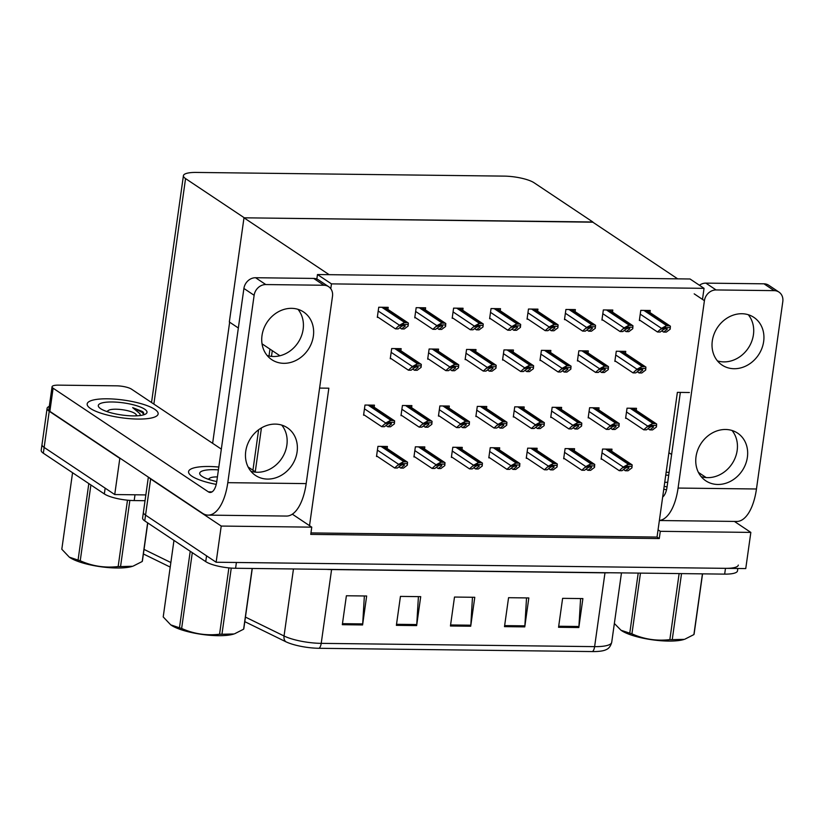 <?xml version="1.0" encoding="UTF-8"?>
<svg xmlns="http://www.w3.org/2000/svg" width="824" height="824" viewBox="0 0 824 824"><rect width="100%" height="100%" fill="white"/><g stroke="black" fill="none" stroke-linecap="round" stroke-linejoin="round"><path stroke-width="1.24" d="M319.599 388.083L328.848 388.197L309.525 525.661L311.76 527.154L310.751 534.385L659.272 538.556L660.292 531.315L658.057 529.832L677.38 392.368L689.4 392.512M292.335 514.176L309.525 525.661M311.76 527.154L221.223 526.062L216.135 562.236L145.549 515.124A22.629 5.624 -172 0 1 143.417 512.209A22.629 5.624 -172 0 0 145.549 515.124L206.556 555.84L205.743 561.628L144.736 520.902A22.629 5.624 -172 0 1 142.603 517.997L148.351 477.106M221.223 526.062L150.638 478.95A22.629 5.624 -172 0 1 149.051 477.58M734.39 521.417L750.839 532.407L745.751 568.581L216.135 562.236M750.839 532.407L660.292 531.315M310.957 532.922L657.037 537.063L658.057 529.832M657.037 537.063L659.272 538.556M649.951 312.543L650.239 310.483L640.773 310.37L639.352 320.505L640.299 320.515M636.2 410.362L636.489 408.302L627.033 408.189L625.612 418.314L626.549 418.324M612.51 312.1L612.799 310.04L603.343 309.927L601.922 320.052L602.859 320.062M598.77 409.909L599.058 407.849L589.593 407.736L588.171 417.871L589.119 417.881M575.08 311.647L575.368 309.587L565.913 309.474L564.481 319.609L565.429 319.619M561.329 409.466L561.618 407.406L552.162 407.293L550.741 417.418L551.678 417.428M537.65 311.204L537.938 309.144L528.472 309.031L527.051 319.156L527.988 319.166M500.209 310.751L500.498 308.691L491.042 308.578L489.621 318.713L490.558 318.723M387.908 309.412L388.197 307.352L378.741 307.239L377.31 317.364L378.257 317.374M411.598 407.674L411.887 405.614L402.421 405.501L401 415.626L401.947 415.636M449.029 408.117L449.317 406.057L439.862 405.944L438.44 416.079L439.377 416.089M486.469 408.57L486.757 406.51L477.292 406.397L475.87 416.522L476.808 416.532M523.899 409.013L524.188 406.953L514.732 406.84L513.301 416.975L514.248 416.985M425.339 309.855L425.627 307.795L416.172 307.682L414.75 317.817L415.687 317.827M462.779 310.308L463.067 308.248L453.602 308.135L452.18 318.26L453.128 318.27M374.158 407.221L374.446 405.161L364.991 405.048L363.569 415.183L364.507 415.193M625.457 353.414L625.746 351.354L616.28 351.24L614.859 361.376L615.806 361.386M611.707 451.233L611.995 449.162L602.54 449.049L601.118 459.184L602.056 459.195M588.017 352.971L588.315 350.911L578.85 350.797L577.428 360.922L578.366 360.933M574.276 450.779L574.565 448.719L565.099 448.606L563.678 458.731L564.625 458.741M550.587 352.517L550.875 350.457L541.419 350.344L539.988 360.479L540.935 360.49M513.156 352.075L513.445 350.015L503.979 349.901L502.558 360.026L503.505 360.037M475.716 351.621L476.004 349.561L466.549 349.448L465.127 359.583L466.065 359.594M400.845 350.725L401.144 348.665L391.678 348.552L390.257 358.687L391.194 358.697M424.535 448.987L424.824 446.927L415.368 446.814L413.947 456.939L414.884 456.949M461.976 449.441L462.264 447.381L452.798 447.267L451.377 457.392L452.325 457.402M438.286 351.178L438.574 349.118L429.119 349.005L427.687 359.13L428.635 359.14M536.836 450.337L537.135 448.266L527.669 448.153L526.248 458.288L527.185 458.298M499.406 449.883L499.694 447.823L490.239 447.71L488.807 457.835L489.755 457.845M387.105 448.544L387.393 446.484L377.938 446.371L376.506 456.496L377.454 456.506M704.046 288.338L690.059 278.996L317.477 274.536L331.464 283.878L704.046 288.338L702.491 299.39M331.464 283.878L330.784 288.73M317.477 274.536L316.838 279.037M238.352 328.003L229.34 321.988L243.986 217.814L592.508 221.986L677.689 278.852L329.157 274.68L243.986 217.814M262.032 343.824L279.923 355.762M145.034 500.704L134.188 500.57A22.629 5.624 -172 0 1 104.339 493.937L105.153 488.148L44.146 447.422A22.629 5.624 -172 0 1 42.014 444.517A22.629 5.624 -172 0 0 44.146 447.422L114.732 494.544L119.82 458.371L49.234 411.248A22.629 5.624 -172 0 1 47.102 408.344A22.629 5.624 -172 0 1 49.296 406.376M134.188 500.57L135.002 494.791L145.848 494.915L114.732 494.544M592.847 221.986L534.086 182.763A22.629 5.624 8 0 0 504.237 176.12L196.246 172.432A22.629 5.624 8 0 0 183.422 175.677A22.629 5.624 8 0 0 185.555 178.592L244.326 217.814L592.827 222.192M229.649 322.205L212.633 443.312M738.314 565.089A22.629 5.624 -172 0 1 725.481 568.333L236.406 562.483L235.592 568.272A22.629 5.624 -172 0 1 205.743 561.628M319.125 648.292A7.54 3.348 -89.3 0 0 321.216 643.359L594.619 646.634A30.169 7.498 8 0 0 611.717 642.298C610.656 646.222 608.74 648.694 605.97 649.734A27.151 6.757 -172 0 1 592.528 651.568L319.125 648.292A27.151 6.757 -172 0 1 285.671 641.669L244.8 621.656M737.83 568.478L737.501 570.878A22.629 5.624 -172 0 1 724.667 574.122L235.592 568.272M342.321 624.695L346.389 595.762L366.659 595.999L362.591 624.942L342.321 624.695M504.494 626.642L508.562 597.699L528.833 597.946L524.764 626.879L504.494 626.642M558.548 627.28L562.617 598.348L582.887 598.585L578.819 627.528L558.548 627.28M396.375 625.344L400.443 596.401L420.714 596.648L416.645 625.591L396.375 625.344M450.44 625.993L454.498 597.05L474.779 597.297L470.71 626.23L450.44 625.993M472.471 597.266L470.813 625.2A6.036 2.678 90.7 0 1 470.71 626.23M418.417 596.617L416.748 624.551A6.036 2.678 90.7 0 1 416.645 625.591M580.59 598.564L578.922 626.498A6.036 2.678 90.7 0 1 578.819 627.528M526.526 597.915L524.867 625.849A6.036 2.678 90.7 0 1 524.764 626.879M364.363 595.968L362.694 623.912A6.036 2.678 90.7 0 1 362.591 624.942M170.218 567.087L143.397 553.965M104.339 493.937L43.332 453.21A22.629 5.624 -172 0 1 41.2 450.306L47.102 408.344M394.655 467.991L397.364 468.022L400.989 465.303L404.069 464.273L404.368 465.344L400.742 468.063L403.441 468.094L407.344 465.158L407.55 462.202A3.77 3.244 123.7 0 0 406.17 461.852L404.151 461.821A3.77 3.244 123.7 0 0 402.668 462.151L398.662 464.334L394.655 467.991L376.589 455.929M398.919 466.848L400.742 468.063M404.069 464.273L404.368 465.344L402.977 464.417M407.344 465.158L407.344 463.675L402.462 463.613L402.668 462.151M407.344 463.675L407.55 462.202L383.953 446.443M402.462 463.613L398.558 465.055M381.718 426.678L384.417 426.708L388.042 423.979L391.122 422.959L391.421 424.02L387.795 426.75L390.494 426.781L394.408 423.845L394.614 420.889A3.77 3.244 123.7 0 0 393.233 420.528L391.204 420.508A3.77 3.244 123.7 0 0 389.731 420.827L385.725 423.021L381.718 426.678L363.652 414.616M371.016 405.12L394.634 420.889L394.408 422.352L389.525 422.3L389.731 420.827M385.982 425.534L387.795 426.75M391.122 422.959L391.421 424.02L390.04 423.103M389.525 422.3L385.622 423.742M394.408 423.845L394.408 422.352M408.405 370.182L411.104 370.213L414.729 367.494L417.82 366.464L418.108 367.525L414.482 370.254L417.191 370.285L421.095 367.349L421.301 364.393A3.77 3.244 123.7 0 0 419.921 364.033L417.892 364.012A3.77 3.244 123.7 0 0 416.419 364.332L412.412 366.526L408.405 370.182L390.339 358.121M412.669 369.039L414.482 370.254M417.82 366.464L418.108 367.525L416.728 366.608M421.095 367.349L421.095 365.856L416.213 365.804L416.419 364.332M421.095 365.856L421.301 364.393L397.704 348.624M416.213 365.804L412.309 367.247M395.458 328.858L398.167 328.9L401.793 326.17L404.872 325.14L405.171 326.211L401.546 328.941L404.244 328.972L408.148 326.036L408.364 323.08A3.77 3.244 123.7 0 0 406.984 322.72L404.955 322.699A3.77 3.244 123.7 0 0 403.472 323.018L399.465 325.212L395.458 328.858L377.392 316.797M384.757 307.311L408.385 323.08L408.148 324.543L403.266 324.481L403.472 323.018M399.722 327.725L401.546 328.941M404.872 325.14L405.171 326.211L403.781 325.284M403.266 324.481L399.362 325.933M408.148 326.036L408.148 324.543M432.899 329.312L435.597 329.343L439.223 326.623L442.303 325.593L442.601 326.664L438.976 329.384L441.674 329.415L445.588 326.479L445.794 323.523A3.77 3.244 123.7 0 0 444.414 323.173L442.385 323.142A3.77 3.244 123.7 0 0 440.912 323.461L436.905 325.655L432.899 329.312L414.833 317.25M422.197 307.754L445.815 323.523L445.588 324.996L440.706 324.934L440.912 323.461M437.163 328.168L438.976 329.384M442.303 325.593L442.601 326.664L441.221 325.738M440.706 324.934L436.802 326.376M445.588 326.479L445.588 324.996M470.329 329.755L473.028 329.796L476.653 327.066L479.743 326.036L480.032 327.107L476.406 329.827L479.115 329.868L483.019 326.932L483.224 323.976A3.77 3.244 123.7 0 0 481.844 323.616L479.815 323.595A3.77 3.244 123.7 0 0 478.342 323.914L474.336 326.108L470.329 329.755L452.263 317.693M459.627 308.207L483.255 323.976L483.019 325.439L478.136 325.377L478.342 323.914M474.593 328.622L476.406 329.827M479.743 326.036L480.032 327.107L478.651 326.18M478.136 325.377L474.233 326.829M483.019 326.932L483.019 325.439M507.759 330.208L510.468 330.239L514.094 327.519L517.173 326.489L517.472 327.561L513.846 330.28L516.545 330.311L520.449 327.375L520.665 324.419A3.77 3.244 123.7 0 0 519.285 324.069L517.256 324.038A3.77 3.244 123.7 0 0 515.783 324.357L511.766 326.551L507.759 330.208L489.693 318.146M512.023 329.064L513.846 330.28M517.173 326.489L517.472 327.561L516.082 326.634M520.449 327.375L520.459 325.892L515.577 325.83L515.783 324.357M520.459 325.892L520.665 324.419L497.057 308.65M515.577 325.83L511.673 327.272M545.2 330.651L547.898 330.692L551.524 327.962L554.614 326.932L554.902 328.003L551.277 330.723L553.986 330.764L557.889 327.828L558.095 324.872A3.77 3.244 123.7 0 0 556.715 324.512L554.686 324.491A3.77 3.244 123.7 0 0 553.213 324.811L549.206 326.994L545.2 330.651L527.133 318.589M549.464 329.518L551.277 330.723M554.614 326.932L554.902 328.003L553.522 327.077M557.889 327.828L557.889 326.335L553.007 326.273L553.213 324.811M557.889 326.335L558.095 324.872L534.498 309.103M553.007 326.273L549.103 327.725M419.148 427.12L421.847 427.151L425.472 424.432L428.562 423.402L428.851 424.473L425.225 427.192L427.934 427.223L431.838 424.298L432.044 421.332A3.77 3.244 123.7 0 0 430.664 420.982L428.635 420.961A3.77 3.244 123.7 0 0 427.162 421.28L423.155 423.464L419.148 427.12L401.082 415.059M408.447 405.573L432.075 421.342L431.838 422.805L426.956 422.743L427.162 421.28M423.412 425.987L425.225 427.192M428.562 423.402L428.851 424.473L427.471 423.546M426.956 422.743L423.052 424.185M431.838 424.298L431.838 422.805M456.578 427.574L459.287 427.604L462.913 424.875L465.993 423.855L466.291 424.916L462.666 427.646L465.364 427.677L469.268 424.741L469.484 421.785A3.77 3.244 123.7 0 0 468.104 421.424L466.075 421.404A3.77 3.244 123.7 0 0 464.602 421.723L460.585 423.917L456.578 427.574L438.512 415.512M445.877 406.016L469.505 421.785L469.278 423.248L464.396 423.196L464.602 421.723M460.843 426.43L462.666 427.646M465.993 423.855L466.291 424.916L464.901 424M464.396 423.196L460.492 424.638M469.268 424.741L469.278 423.248M494.019 428.017L496.718 428.047L500.343 425.328L503.433 424.298L503.722 425.369L500.096 428.089L502.805 428.119L506.709 425.194L506.914 422.228A3.77 3.244 123.7 0 0 505.534 421.878L503.505 421.857A3.77 3.244 123.7 0 0 502.032 422.176L498.026 424.36L494.019 428.017L475.953 415.955M498.283 426.884L500.096 428.089M503.433 424.298L503.722 425.369L502.341 424.442M506.709 425.194L506.709 423.701L501.826 423.639L502.032 422.176M506.709 423.701L506.914 422.228L483.317 406.469M501.826 423.639L497.923 425.081M531.449 428.47L534.158 428.501L537.784 425.771L540.863 424.751L541.162 425.812L537.536 428.542L540.235 428.573L544.139 425.637L544.345 422.681A3.77 3.244 123.7 0 0 542.965 422.321L540.946 422.3A3.77 3.244 123.7 0 0 539.462 422.619L535.456 424.813L531.449 428.47L513.383 416.408M535.713 427.326L537.536 428.542M540.863 424.751L541.162 425.812L539.771 424.896M544.139 425.637L544.139 424.144L539.256 424.092L539.462 422.619M544.139 424.144L544.345 422.681L520.747 406.912M539.256 424.092L535.353 425.534M432.085 468.444L434.794 468.475L438.419 465.745L441.499 464.726L441.798 465.787L438.172 468.516L440.871 468.547L444.785 465.612L444.991 462.655A3.77 3.244 123.7 0 0 443.611 462.295L441.582 462.274A3.77 3.244 123.7 0 0 440.109 462.594L436.102 464.788L432.085 468.444L414.019 456.383M436.349 467.301L438.172 468.516M441.499 464.726L441.798 465.787L440.418 464.87M444.785 465.612L444.785 464.118L439.903 464.067L440.109 462.594M444.785 464.118L444.991 462.655L421.394 446.886M439.903 464.067L435.999 465.509M469.526 468.887L472.224 468.918L475.85 466.199L478.94 465.169L479.228 466.24L475.603 468.959L478.311 468.99L482.215 466.054L482.421 463.098A3.77 3.244 123.7 0 0 481.041 462.748L479.012 462.717A3.77 3.244 123.7 0 0 477.539 463.047L473.532 465.23L469.526 468.887L451.459 456.826M458.824 447.339L482.442 463.109L482.215 464.571L477.333 464.509L477.539 463.047M473.79 467.744L475.603 468.959M478.94 465.169L479.228 466.24L477.848 465.313M477.333 464.509L473.429 465.951M482.215 466.054L482.215 464.571M506.956 469.34L509.665 469.371L513.29 466.642L516.37 465.622L516.669 466.683L513.043 469.412L515.742 469.443L519.645 466.508L519.862 463.552A3.77 3.244 123.7 0 0 518.481 463.191L516.452 463.17A3.77 3.244 123.7 0 0 514.969 463.49L510.962 465.684L506.956 469.34L488.889 457.279M496.254 447.782L519.882 463.552L519.656 465.014L514.763 464.963L514.969 463.49M511.22 468.197L513.043 469.412M516.37 465.622L516.669 466.683L515.278 465.766M514.763 464.963L510.859 466.405M519.645 466.508L519.656 465.014M445.836 370.625L448.544 370.656L452.17 367.937L455.25 366.907L455.548 367.978L451.923 370.697L454.621 370.728L458.525 367.803L458.731 364.836A3.77 3.244 123.7 0 0 457.351 364.486L455.332 364.466A3.77 3.244 123.7 0 0 453.849 364.785L449.842 366.968L445.836 370.625L427.769 358.564M435.134 349.077L458.762 364.847L458.525 366.309L453.643 366.247L453.849 364.785M450.1 369.492L451.923 370.697M455.25 366.907L455.548 367.978L454.158 367.051M453.643 366.247L449.739 367.689M458.525 367.803L458.525 366.309M483.266 371.078L485.975 371.109L489.6 368.38L492.68 367.36L492.979 368.421L489.353 371.15L492.052 371.181L495.966 368.246L496.172 365.289A3.77 3.244 123.7 0 0 494.791 364.929L492.762 364.908A3.77 3.244 123.7 0 0 491.289 365.228L487.283 367.422L483.266 371.078L465.2 359.017M472.574 349.52L496.192 365.289L495.966 366.752L491.083 366.701L491.289 365.228M487.53 369.935L489.353 371.15M492.68 367.36L492.979 368.421L491.598 367.504M491.083 366.701L487.18 368.143M495.966 368.246L495.966 366.752M520.706 371.521L523.405 371.552L527.03 368.833L530.12 367.803L530.409 368.874L526.783 371.593L529.492 371.624L533.396 368.699L533.602 365.732A3.77 3.244 123.7 0 0 532.222 365.382L530.192 365.362A3.77 3.244 123.7 0 0 528.72 365.681L524.713 367.864L520.706 371.521L502.64 359.46M510.005 349.973L533.622 365.743L533.396 367.205L528.514 367.144L528.72 365.681M524.97 370.388L526.783 371.593M530.12 367.803L530.409 368.874L529.029 367.947M528.514 367.144L524.61 368.586M533.396 368.699L533.396 367.205M734.112 368.719A28.665 24.669 123.7 0 0 761.85 348.459A28.665 24.669 123.7 0 0 753.888 317.384A28.665 24.669 123.7 0 0 741.837 313.728A28.665 24.669 123.7 0 0 714.109 333.988A28.665 24.669 123.7 0 0 722.061 365.063A28.665 24.669 123.7 0 0 734.112 368.719M717.457 360.902A28.665 24.669 123.7 0 0 723.894 361.891A28.665 24.669 123.7 0 0 750.159 344.906A28.665 24.669 123.7 0 0 748.274 314.727M717.848 484.471A28.665 24.669 123.7 0 0 745.576 464.211A28.665 24.669 123.7 0 0 737.624 433.136A28.665 24.669 123.7 0 0 725.573 429.489A28.665 24.669 123.7 0 0 697.835 449.739A28.665 24.669 123.7 0 0 705.797 480.814A28.665 24.669 123.7 0 0 717.848 484.471M701.183 476.653A28.665 24.669 123.7 0 0 707.62 477.642A28.665 24.669 123.7 0 0 733.885 460.668A28.665 24.669 123.7 0 0 732.011 430.478M663.763 489.209A35.823 8.91 8 0 0 666.534 489.765A35.823 8.91 -172 0 1 663.763 489.209M659.375 520.469A45.258 20.106 -89.3 0 0 678.08 488.055L756.463 488.993L782.8 301.615A11.309 9.733 123.7 0 0 778.948 292.077A11.309 9.733 123.7 0 0 774.189 290.635L763.972 283.817A11.309 9.733 -56.3 0 1 768.73 285.258L778.948 292.077M699.432 285.248A11.309 9.733 -56.3 0 1 705.859 283.126L716.077 289.945L774.189 290.635M716.077 289.945A11.309 9.733 123.7 0 0 704.417 300.678L694.199 293.849M678.08 488.055L704.417 300.678M705.859 283.126L763.972 283.817M680.346 392.409L667.049 487.015A15.09 6.705 90.7 0 1 662.661 497.047M669.098 472.44A35.823 8.91 8 0 0 666.163 472.193A35.823 8.91 -172 0 1 669.098 472.44M706.189 477.59L698.402 472.389M671.622 454.508L668.903 452.685M756.463 488.993A45.258 20.106 90.7 0 1 736.759 521.448L659.365 520.521M283.827 363.322A28.665 24.669 123.7 0 0 311.554 343.072A28.665 24.669 123.7 0 0 303.603 311.997A28.665 24.669 123.7 0 0 291.552 308.341A28.665 24.669 123.7 0 0 263.814 328.601A28.665 24.669 123.7 0 0 271.776 359.676A28.665 24.669 123.7 0 0 283.827 363.322M267.161 355.515A28.665 24.669 123.7 0 0 273.599 356.504A28.665 24.669 123.7 0 0 299.864 339.519A28.665 24.669 123.7 0 0 297.989 309.34M267.553 479.084A28.665 24.669 123.7 0 0 295.291 458.824A28.665 24.669 123.7 0 0 287.329 427.749A28.665 24.669 123.7 0 0 275.278 424.103A28.665 24.669 123.7 0 0 247.55 444.352A28.665 24.669 123.7 0 0 255.502 475.427A28.665 24.669 123.7 0 0 267.553 479.084M250.898 471.266A28.665 24.669 123.7 0 0 257.335 472.255A28.665 24.669 123.7 0 0 283.6 455.27A28.665 24.669 123.7 0 0 281.715 425.091M90.558 408.549A35.823 8.91 8 0 0 129.821 418.685A35.823 8.91 8 0 0 158.136 413.926A35.823 8.91 8 0 0 154.747 409.322A35.823 8.91 8 0 0 115.484 399.187A35.823 8.91 8 0 0 87.169 403.956A35.823 8.91 8 0 0 90.558 408.549A35.823 8.91 -172 0 1 87.169 403.956A35.823 8.91 -172 0 1 115.484 399.187A35.823 8.91 -172 0 1 154.747 409.322A35.823 8.91 -172 0 1 158.136 413.926A35.823 8.91 -172 0 1 129.821 418.685A35.823 8.91 -172 0 1 90.558 408.549M191.961 476.251A35.823 8.91 8 0 0 216.238 484.378A35.823 8.91 -172 0 1 191.961 476.251A35.823 8.91 -172 0 1 188.572 471.647A35.823 8.91 8 0 0 191.961 476.251M52.056 386.765A11.309 2.812 8 0 0 53.117 388.217L49.862 411.361A11.309 2.812 -172 0 1 48.801 409.909L52.056 386.765A11.309 2.812 8 0 1 58.463 385.138L116.575 385.828A11.309 2.812 8 0 1 131.5 389.155L221.326 449.121M49.862 411.361L202.529 513.28A45.258 20.106 -89.3 0 0 208.091 515.124A45.258 20.106 -89.3 0 0 227.795 482.668L254.132 295.291L243.904 288.462L216.763 481.628A15.09 6.705 90.7 0 1 210.192 492.453A15.09 6.705 90.7 0 1 208.338 491.835L53.117 388.217M227.795 482.668L306.178 483.606L332.505 296.228A11.309 9.733 123.7 0 0 328.652 286.69A11.309 9.733 123.7 0 0 323.894 285.248L313.676 278.43A11.309 9.733 -56.3 0 1 318.435 279.872L328.652 286.69M243.904 288.462A11.309 9.733 -56.3 0 1 255.564 277.729L265.792 284.558L323.894 285.248M265.792 284.558A11.309 9.733 123.7 0 0 254.132 295.291M255.564 277.729L313.676 278.43M218.813 467.043A35.823 8.91 8 0 0 188.572 471.647A35.823 8.91 -172 0 1 218.813 467.043M255.904 472.193L248.117 467.002M306.178 483.606A45.258 20.106 90.7 0 1 286.474 516.061L208.091 515.124M667.059 486.953A24.596 6.118 -172 0 1 664.175 486.294M665.751 475.108A24.596 6.118 -172 0 1 668.697 475.273M140.42 415.502L139.853 413.648L132.674 407.633L142.253 411.433L143.428 412.361L143.922 414.75M144.684 409.198A24.596 6.118 -172 0 1 145.972 413.803A24.596 6.118 -172 0 1 124.445 415.327A24.596 6.118 -172 0 1 100.621 408.673A24.596 6.118 -172 0 1 98.901 407.18A24.596 6.118 -172 0 1 114.68 402.05A24.596 6.118 -172 0 1 144.684 409.198M143.953 414.657L142.119 412.381L132.674 407.633M107.11 411.351L106.306 411.361M216.774 481.566A24.596 6.118 -172 0 1 202.024 476.365A24.596 6.118 -172 0 1 200.294 474.882A24.596 6.118 -172 0 1 218.412 469.886M208.513 479.053L207.71 479.053M681.53 573.607L672.24 639.651L684.301 639.352A35.453 8.817 -172 0 1 668.408 641.072A35.453 8.817 -172 0 1 621.409 630.514A35.453 8.817 -172 0 1 621.224 630.381M672.24 639.651A40.726 10.125 -172 0 1 671.055 639.64A40.726 10.125 -172 0 1 669.85 639.62L679.131 573.576M640.464 573.113L631.936 633.841C644.028 639.259 656.666 641.185 669.85 639.62M631.936 633.841A40.726 10.125 -172 0 1 629.763 633.172L638.209 573.082M614.364 623.49L621.018 630.247L629.763 633.172M664.731 482.38A14.368 3.574 -172 0 1 667.656 482.298A14.368 3.574 -172 0 1 667.718 482.298M702.563 573.854L694.117 633.944A40.726 10.125 -172 0 1 693.901 634.583L702.439 573.854M684.95 639.136L693.901 634.583M129.852 500.395L120.551 566.572L132.602 566.273A35.453 8.817 -172 0 1 116.72 567.994A35.453 8.817 -172 0 1 69.721 557.436A35.453 8.817 -172 0 1 69.525 557.302M120.551 566.572A40.726 10.125 -172 0 1 119.367 566.562A40.726 10.125 -172 0 1 118.162 566.541L127.483 500.189M90.898 484.965L80.237 560.753C92.34 566.181 104.978 568.107 118.162 566.541M80.237 560.753A40.726 10.125 -172 0 1 78.064 560.093L88.817 483.575M72.564 472.719L61.81 549.237L69.329 557.168L78.064 560.093M107.944 411.918A14.368 3.574 -172 0 1 108.418 410.434A14.368 3.574 -172 0 1 115.957 409.219A14.368 3.574 -172 0 1 135.919 414.307A14.368 3.574 -172 0 1 135.97 415.863M147.764 522.921L142.428 560.856A40.726 10.125 -172 0 1 142.212 561.494L147.64 522.849M133.261 566.047L142.212 561.494M231.256 568.086L221.955 634.264L234.006 633.965A35.453 8.817 -172 0 1 218.123 635.685A35.453 8.817 -172 0 1 171.124 625.128A35.453 8.817 -172 0 1 170.928 624.994M221.955 634.264A40.726 10.125 -172 0 1 220.77 634.253A40.726 10.125 -172 0 1 219.565 634.233L228.887 567.88M192.301 552.657L181.641 628.454C193.743 633.872 206.381 635.798 219.565 634.233M181.641 628.454A40.726 10.125 -172 0 1 179.467 627.785L190.22 551.266M173.967 540.42L163.214 616.929L170.733 624.86L179.467 627.785M209.347 479.62A14.368 3.574 -172 0 1 209.821 478.126A14.368 3.574 -172 0 1 217.361 476.911A14.368 3.574 -172 0 1 217.423 476.911M252.278 568.467L243.832 628.558A40.726 10.125 -172 0 1 243.616 629.196L252.144 568.467M234.665 633.749L243.616 629.196M568.89 428.913L571.588 428.943L575.214 426.224L578.294 425.194L578.592 426.266L574.967 428.985L577.665 429.016L581.579 426.09L581.785 423.124A3.77 3.244 123.7 0 0 580.405 422.774L578.376 422.753A3.77 3.244 123.7 0 0 576.903 423.072L572.896 425.256L568.89 428.913L550.813 416.851M573.154 427.769L574.967 428.985M578.294 425.194L578.592 426.266L577.212 425.339M581.579 426.09L581.579 424.597L576.697 424.535L576.903 423.072M581.579 424.597L581.785 423.124L558.188 407.365M576.697 424.535L572.793 425.977M606.32 429.366L609.018 429.397L612.644 426.667L615.734 425.648L616.022 426.708L612.397 429.438L615.106 429.469L619.009 426.533L619.215 423.577A3.77 3.244 123.7 0 0 617.835 423.217L615.806 423.196A3.77 3.244 123.7 0 0 614.333 423.515L610.327 425.709L606.32 429.366L588.254 417.304M610.584 428.223L612.397 429.438M615.734 425.648L616.022 426.708L614.642 425.792M619.009 426.533L619.009 425.04L614.127 424.988L614.333 423.515M619.009 425.04L619.215 423.577L595.618 407.808M614.127 424.988L610.224 426.43M643.75 429.809L646.459 429.84L650.085 427.12L653.164 426.09L653.463 427.162L649.837 429.881L652.536 429.912L656.44 426.987L656.656 424.02A3.77 3.244 123.7 0 0 655.276 423.67L653.247 423.649A3.77 3.244 123.7 0 0 651.763 423.969L647.757 426.152L643.75 429.809L625.684 417.747M633.048 408.261L656.676 424.03L656.45 425.493L651.557 425.431L651.763 423.969M648.014 428.665L649.837 429.881M653.164 426.09L653.463 427.162L652.072 426.235M651.557 425.431L647.654 426.873M656.44 426.987L656.45 425.493M582.63 331.104L585.339 331.135L588.964 328.416L592.044 327.386L592.343 328.457L588.717 331.176L591.416 331.207L595.319 328.271L595.525 325.315A3.77 3.244 123.7 0 0 594.145 324.965L592.126 324.934A3.77 3.244 123.7 0 0 590.643 325.253L586.636 327.447L582.63 331.104L564.564 319.043M586.894 329.961L588.717 331.176M592.044 327.386L592.343 328.457L590.952 327.53M595.319 328.271L595.319 326.788L590.437 326.726L590.643 325.253M595.319 326.788L595.525 325.315L571.928 309.546M590.437 326.726L586.534 328.168M620.07 331.547L622.769 331.588L626.394 328.858L629.474 327.828L629.773 328.9L626.147 331.619L628.846 331.66L632.76 328.724L632.966 325.768A3.77 3.244 123.7 0 0 631.586 325.408L629.557 325.387A3.77 3.244 123.7 0 0 628.084 325.707L624.077 327.89L620.07 331.547L601.994 319.485M624.335 330.414L626.147 331.619M629.474 327.828L629.773 328.9L628.393 327.973M632.76 328.724L632.76 327.231L627.878 327.169L628.084 325.707M632.76 327.231L632.966 325.768L609.369 309.999M627.878 327.169L623.974 328.622M657.5 332L660.199 332.031L663.825 329.312L666.915 328.282L667.203 329.353L663.577 332.072L666.286 332.103L670.19 329.167L670.396 326.211A3.77 3.244 123.7 0 0 669.016 325.861L666.987 325.83A3.77 3.244 123.7 0 0 665.514 326.149L661.507 328.343L657.5 332L639.434 319.939M646.799 310.442L670.417 326.211L670.19 327.684L665.308 327.622L665.514 326.149M661.765 330.857L663.577 332.072M666.915 328.282L667.203 329.353L665.823 328.426M665.308 327.622L661.404 329.064M670.19 329.167L670.19 327.684M558.136 371.974L560.845 372.005L564.471 369.276L567.551 368.256L567.849 369.317L564.224 372.046L566.922 372.077L570.826 369.142L571.042 366.186A3.77 3.244 123.7 0 0 569.662 365.825L567.633 365.804A3.77 3.244 123.7 0 0 566.15 366.124L562.143 368.318L558.136 371.974L540.07 359.913M547.435 350.416L571.063 366.186L570.836 367.648L565.944 367.597L566.15 366.124M562.401 370.831L564.224 372.046M567.551 368.256L567.849 369.317L566.459 368.4M565.944 367.597L562.04 369.039M570.826 369.142L570.836 367.648M595.577 372.417L598.276 372.448L601.901 369.729L604.981 368.699L605.279 369.77L601.654 372.489L604.352 372.52L608.266 369.595L608.472 366.628A3.77 3.244 123.7 0 0 607.092 366.278L605.063 366.258A3.77 3.244 123.7 0 0 603.59 366.577L599.584 368.761L595.577 372.417L577.511 360.356M599.841 371.274L601.654 372.489M604.981 368.699L605.279 369.77L603.899 368.843M608.266 369.595L608.266 368.101L603.384 368.04L603.59 366.577M608.266 368.101L608.472 366.628L584.875 350.869M603.384 368.04L599.481 369.482M633.007 372.87L635.706 372.901L639.331 370.172L642.421 369.152L642.71 370.213L639.084 372.942L641.793 372.973L645.697 370.038L645.903 367.082A3.77 3.244 123.7 0 0 644.523 366.721L642.493 366.701A3.77 3.244 123.7 0 0 641.021 367.02L637.014 369.214L633.007 372.87L614.941 360.809M637.271 371.727L639.084 372.942M642.421 369.152L642.71 370.213L641.329 369.296M645.697 370.038L645.697 368.544L640.814 368.493L641.021 367.02M645.697 368.544L645.903 367.082L622.305 351.312M640.814 368.493L636.911 369.935M544.396 469.783L547.095 469.814L550.72 467.095L553.8 466.065L554.099 467.136L550.473 469.855L553.172 469.886L557.086 466.951L557.292 463.994A3.77 3.244 123.7 0 0 555.912 463.644L553.883 463.613A3.77 3.244 123.7 0 0 552.41 463.943L548.403 466.127L544.396 469.783L526.33 457.722M533.694 448.225L557.312 464.005L557.086 465.467L552.204 465.406L552.41 463.943M548.66 468.64L550.473 469.855M553.8 466.065L554.099 467.136L552.719 466.209M552.204 465.406L548.3 466.848M557.086 466.951L557.086 465.467M581.826 470.236L584.525 470.267L588.151 467.538L591.241 466.518L591.529 467.579L587.903 470.308L590.612 470.339L594.516 467.404L594.722 464.448A3.77 3.244 123.7 0 0 593.342 464.087L591.313 464.067A3.77 3.244 123.7 0 0 589.84 464.386L585.833 466.58L581.826 470.236L563.76 458.175M571.125 448.678L594.753 464.448L594.516 465.91L589.634 465.859L589.84 464.386M586.091 469.093L587.903 470.308M591.241 466.518L591.529 467.579L590.149 466.662M589.634 465.859L585.73 467.301M594.516 467.404L594.516 465.91M619.257 470.679L621.966 470.71L625.591 467.991L628.671 466.961L628.97 468.032L625.344 470.751L628.043 470.782L631.946 467.847L632.163 464.891A3.77 3.244 123.7 0 0 630.782 464.54L628.753 464.509A3.77 3.244 123.7 0 0 627.28 464.839L623.263 467.023L619.257 470.679L601.19 458.618M623.521 469.536L625.344 470.751M628.671 466.961L628.97 468.032L627.589 467.105M631.946 467.847L631.957 466.363L627.074 466.302L627.28 464.839M631.957 466.363L632.163 464.891L608.555 449.121M627.074 466.302L623.171 467.744M272.291 350.663L271.487 356.38M261.435 427.913L255.265 471.771M150.638 478.95L144.736 520.902M49.234 411.248L43.332 453.21M185.555 178.592L153.861 404.079M609.822 572.752A30.169 7.498 -172 0 1 604.981 572.835L594.619 646.634A7.54 3.348 90.7 0 1 592.528 651.568M285.671 641.669A7.54 5.809 -63.9 0 1 284.043 635.994A30.169 7.498 8 0 0 321.216 643.359L331.588 569.569A30.169 7.498 -172 0 1 326.294 569.353M245.439 617.094L284.043 635.994L293.468 568.962M724.667 574.122L725.481 568.333M605.012 572.69A7.54 3.348 90.7 0 0 604.981 572.835L331.588 569.569A7.54 3.348 90.7 0 1 331.608 569.415M450.584 624.963L470.813 625.2M504.638 625.612L524.867 625.849M558.693 626.25L578.922 626.498M396.519 624.314L416.748 624.551M342.465 623.665L362.694 623.912M144.035 549.402L170.856 562.534M377.402 450.141L398.662 464.334M381.048 446.402L404.151 461.821M383.078 446.423L406.17 461.852M364.466 408.828L385.725 423.021M368.101 405.089L391.204 420.508M370.131 405.109L393.233 420.528M391.153 352.332L412.412 366.526M394.789 348.593L417.892 364.012M396.818 348.614L419.921 364.033M378.206 311.019L399.465 325.212M381.852 307.28L404.955 322.699M383.881 307.301L406.984 322.72M415.646 311.462L436.905 325.655M419.282 307.723L442.385 323.142M421.311 307.743L444.414 323.173M453.076 311.915L474.336 326.108M456.723 308.166L479.815 323.595M458.741 308.197L481.844 323.616M490.507 312.358L511.766 326.551M494.153 308.619L517.256 324.038M496.182 308.639L519.285 324.069M527.947 312.811L549.206 326.994M531.583 309.062L554.686 324.491M533.612 309.093L556.715 324.512M401.896 409.271L423.155 423.464M405.542 405.532L428.635 420.961M407.561 405.562L430.664 420.982M439.326 409.724L460.585 423.917M442.972 405.985L466.075 421.404M445.001 406.005L468.104 421.424M476.766 410.167L498.026 424.36M480.402 406.428L503.505 421.857M482.431 406.459L505.534 421.878M514.197 410.62L535.456 424.813M517.843 406.881L540.946 422.3M519.872 406.901L542.965 422.321M414.833 450.594L436.102 464.788M418.479 446.855L441.582 462.274M420.508 446.876L443.611 462.295M452.273 451.037L473.532 465.23M455.919 447.298L479.012 462.717M457.938 447.319L481.041 462.748M489.703 451.49L510.962 465.684M493.349 447.751L516.452 463.17M495.378 447.772L518.481 463.191M428.583 352.775L449.842 366.968M432.229 349.036L455.332 364.466M434.258 349.067L457.351 364.486M466.013 353.228L487.283 367.422M469.659 349.489L492.762 364.908M471.688 349.51L494.791 364.929M503.454 353.671L524.713 367.864M507.1 349.932L530.192 365.362M509.119 349.963L532.222 365.382M208.338 491.835L212.056 491.877M551.627 411.063L572.896 425.256M555.273 407.324L578.376 422.753M557.302 407.355L580.405 422.774M589.067 411.516L610.327 425.709M592.714 407.777L615.806 423.196M594.732 407.798L617.835 423.217M626.498 411.959L647.757 426.152M630.144 408.22L653.247 423.649M632.173 408.251L655.276 423.67M565.377 313.254L586.636 327.447M569.024 309.515L592.126 324.934M571.053 309.536L594.145 324.965M602.808 313.697L624.077 327.89M606.454 309.958L629.557 325.387M608.483 309.989L631.586 325.408M640.248 314.15L661.507 328.343M643.894 310.411L666.987 325.83M645.913 310.432L669.016 325.861M540.884 354.124L562.143 368.318M544.53 350.385L567.633 365.804M546.559 350.406L569.662 365.825M578.324 354.567L599.584 368.761M581.96 350.828L605.063 366.258M583.989 350.859L607.092 366.278M615.755 355.02L637.014 369.214M619.401 351.281L642.493 366.701M621.42 351.302L644.523 366.721M527.144 451.933L548.403 466.127M530.78 448.194L553.883 463.613M532.809 448.215L555.912 463.644M564.574 452.386L585.833 466.58M568.22 448.647L591.313 464.067M570.239 448.668L593.342 464.087M602.004 452.829L623.263 467.023M605.65 449.09L628.753 464.509M607.679 449.111L630.782 464.54M269.963 349.108L268.995 355.989M258.623 429.757L252.937 470.226M183.422 175.677L151.534 402.524M611.717 642.298L621.471 572.886M108.418 410.434L106.832 411.547M135.919 414.307L137.134 415.811M209.821 478.126L208.235 479.249"/></g></svg>
